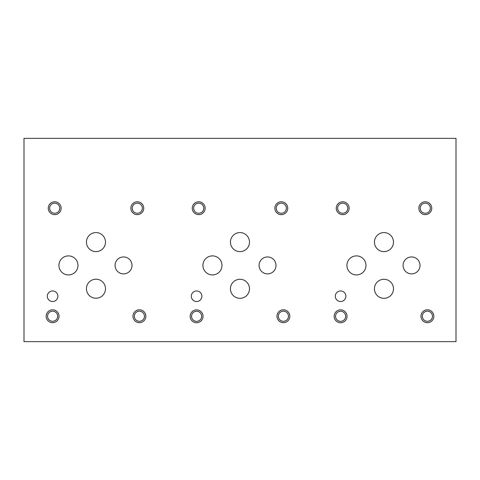 <?xml version="1.0" encoding="UTF-8"?>
<svg xmlns="http://www.w3.org/2000/svg" width="480" height="480" viewBox="0 0 480 480"><rect width="100%" height="100%" fill="white"/><g stroke="black" fill="none" stroke-linecap="round" stroke-linejoin="round"><path stroke-width="0.72" d="M456 341.646L456 138.354L24 138.354L24 341.646L456 341.646M191.31 296.244A5.286 5.286 0 0 1 196.596 290.958A5.286 5.286 0 0 1 201.882 296.244A5.286 5.286 0 0 1 196.596 301.53A5.286 5.286 0 0 1 191.31 296.244M335.31 296.244A5.286 5.286 0 0 1 340.596 290.958A5.286 5.286 0 0 1 345.882 296.244A5.286 5.286 0 0 1 340.596 301.53A5.286 5.286 0 0 1 335.31 296.244M259.074 265.41A8.472 8.472 0 0 1 267.546 256.944A8.472 8.472 0 0 1 276.018 265.41A8.472 8.472 0 0 1 267.546 273.882A8.472 8.472 0 0 1 259.074 265.41M115.074 265.41A8.472 8.472 0 0 1 123.546 256.944A8.472 8.472 0 0 1 132.018 265.41A8.472 8.472 0 0 1 123.546 273.882A8.472 8.472 0 0 1 115.074 265.41M403.074 265.41A8.472 8.472 0 0 1 411.546 256.944A8.472 8.472 0 0 1 420.018 265.41A8.472 8.472 0 0 1 411.546 273.882A8.472 8.472 0 0 1 403.074 265.41M374.448 242.1A9.522 9.522 0 0 1 383.964 232.578A9.522 9.522 0 0 1 393.486 242.1A9.522 9.522 0 0 1 383.964 251.622A9.522 9.522 0 0 1 374.448 242.1M230.448 288.792A9.522 9.522 0 0 1 239.964 279.27A9.522 9.522 0 0 1 249.486 288.792A9.522 9.522 0 0 1 239.964 298.314A9.522 9.522 0 0 1 230.448 288.792M202.932 265.41A9.522 9.522 0 0 1 212.454 255.888A9.522 9.522 0 0 1 221.976 265.41A9.522 9.522 0 0 1 212.454 274.932A9.522 9.522 0 0 1 202.932 265.41M86.448 242.1A9.522 9.522 0 0 1 95.964 232.578A9.522 9.522 0 0 1 105.486 242.1A9.522 9.522 0 0 1 95.964 251.622A9.522 9.522 0 0 1 86.448 242.1M58.932 265.41A9.522 9.522 0 0 1 68.454 255.888A9.522 9.522 0 0 1 77.976 265.41A9.522 9.522 0 0 1 68.454 274.932A9.522 9.522 0 0 1 58.932 265.41M86.448 288.72A9.522 9.522 0 0 1 95.964 279.204A9.522 9.522 0 0 1 105.486 288.72A9.522 9.522 0 0 1 95.964 298.242A9.522 9.522 0 0 1 86.448 288.72M230.448 242.1A9.522 9.522 0 0 1 239.964 232.578A9.522 9.522 0 0 1 249.486 242.1A9.522 9.522 0 0 1 239.964 251.622A9.522 9.522 0 0 1 230.448 242.1M346.932 265.41A9.522 9.522 0 0 1 356.454 255.888A9.522 9.522 0 0 1 365.976 265.41A9.522 9.522 0 0 1 356.454 274.932A9.522 9.522 0 0 1 346.932 265.41M374.448 288.792A9.522 9.522 0 0 1 383.964 279.27A9.522 9.522 0 0 1 393.486 288.792A9.522 9.522 0 0 1 383.964 298.314A9.522 9.522 0 0 1 374.448 288.792M47.31 296.244A5.286 5.286 0 0 1 52.596 290.958A5.286 5.286 0 0 1 57.882 296.244A5.286 5.286 0 0 1 52.596 301.53A5.286 5.286 0 0 1 47.31 296.244M422.352 316.236A5.046 5.046 0 0 0 429.93 320.61A5.046 5.046 0 0 0 429.93 311.862A5.046 5.046 0 0 0 422.352 316.236M420.966 316.236A6.438 6.438 0 0 1 427.404 309.798A6.438 6.438 0 0 1 433.842 316.236A6.438 6.438 0 0 1 427.404 322.674A6.438 6.438 0 0 1 420.966 316.236M337.65 208.218A5.046 5.046 0 0 0 345.222 212.592A5.046 5.046 0 0 0 345.222 203.844A5.046 5.046 0 0 0 337.65 208.218M336.258 208.218A6.438 6.438 0 0 1 342.696 201.78A6.438 6.438 0 0 1 349.134 208.218A6.438 6.438 0 0 1 342.696 214.656A6.438 6.438 0 0 1 336.258 208.218M278.352 316.236A5.046 5.046 0 0 0 285.93 320.61A5.046 5.046 0 0 0 285.93 311.862A5.046 5.046 0 0 0 278.352 316.236M276.966 316.236A6.438 6.438 0 0 1 283.404 309.798A6.438 6.438 0 0 1 289.842 316.236A6.438 6.438 0 0 1 283.404 322.674A6.438 6.438 0 0 1 276.966 316.236M193.65 208.218A5.046 5.046 0 0 0 201.222 212.592A5.046 5.046 0 0 0 201.222 203.844A5.046 5.046 0 0 0 193.65 208.218M192.258 208.218A6.438 6.438 0 0 1 198.696 201.78A6.438 6.438 0 0 1 205.134 208.218A6.438 6.438 0 0 1 198.696 214.656A6.438 6.438 0 0 1 192.258 208.218M134.352 316.236A5.046 5.046 0 0 0 141.93 320.61A5.046 5.046 0 0 0 141.93 311.862A5.046 5.046 0 0 0 134.352 316.236M132.966 316.236A6.438 6.438 0 0 1 139.404 309.798A6.438 6.438 0 0 1 145.842 316.236A6.438 6.438 0 0 1 139.404 322.674A6.438 6.438 0 0 1 132.966 316.236M49.65 208.218A5.046 5.046 0 0 0 57.222 212.592A5.046 5.046 0 0 0 57.222 203.844A5.046 5.046 0 0 0 49.65 208.218M48.258 208.218A6.438 6.438 0 0 1 54.696 201.78A6.438 6.438 0 0 1 61.134 208.218A6.438 6.438 0 0 1 54.696 214.656A6.438 6.438 0 0 1 48.258 208.218M132.252 208.218A5.046 5.046 0 0 0 139.824 212.592A5.046 5.046 0 0 0 139.824 203.844A5.046 5.046 0 0 0 132.252 208.218M130.866 208.218A6.438 6.438 0 0 1 137.304 201.78A6.438 6.438 0 0 1 143.742 208.218A6.438 6.438 0 0 1 137.304 214.656A6.438 6.438 0 0 1 130.866 208.218M47.55 316.236A5.046 5.046 0 0 0 55.122 320.61A5.046 5.046 0 0 0 55.122 311.862A5.046 5.046 0 0 0 47.55 316.236M46.158 316.236A6.438 6.438 0 0 1 52.596 309.798A6.438 6.438 0 0 1 59.034 316.236A6.438 6.438 0 0 1 52.596 322.674A6.438 6.438 0 0 1 46.158 316.236M276.252 208.218A5.046 5.046 0 0 0 283.824 212.592A5.046 5.046 0 0 0 283.824 203.844A5.046 5.046 0 0 0 276.252 208.218M274.866 208.218A6.438 6.438 0 0 1 281.304 201.78A6.438 6.438 0 0 1 287.742 208.218A6.438 6.438 0 0 1 281.304 214.656A6.438 6.438 0 0 1 274.866 208.218M191.55 316.302A5.046 5.046 0 0 0 199.122 320.676A5.046 5.046 0 0 0 199.122 311.928A5.046 5.046 0 0 0 191.55 316.302M190.158 316.302A6.438 6.438 0 0 1 196.596 309.864A6.438 6.438 0 0 1 203.034 316.302A6.438 6.438 0 0 1 196.596 322.74A6.438 6.438 0 0 1 190.158 316.302M420.252 208.218A5.046 5.046 0 0 0 427.824 212.592A5.046 5.046 0 0 0 427.824 203.844A5.046 5.046 0 0 0 420.252 208.218M418.866 208.218A6.438 6.438 0 0 1 425.304 201.78A6.438 6.438 0 0 1 431.742 208.218A6.438 6.438 0 0 1 425.304 214.656A6.438 6.438 0 0 1 418.866 208.218M335.55 316.302A5.046 5.046 0 0 0 343.122 320.676A5.046 5.046 0 0 0 343.122 311.928A5.046 5.046 0 0 0 335.55 316.302M334.158 316.302A6.438 6.438 0 0 1 340.596 309.864A6.438 6.438 0 0 1 347.034 316.302A6.438 6.438 0 0 1 340.596 322.74A6.438 6.438 0 0 1 334.158 316.302"/></g></svg>

